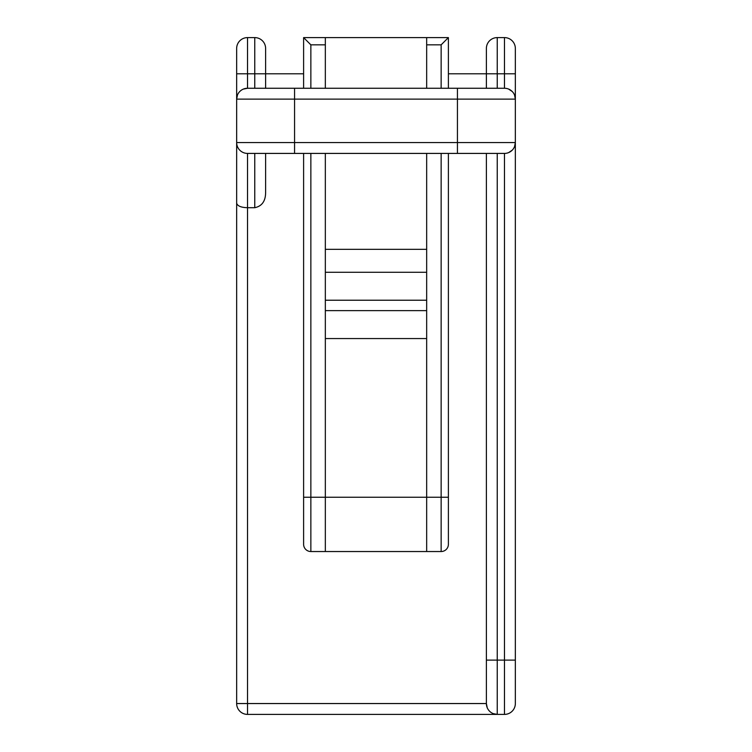 <?xml version="1.0" encoding="UTF-8"?>
<svg xmlns="http://www.w3.org/2000/svg" width="752" height="752" viewBox="0 0 752 752"><rect width="100%" height="100%" fill="white"/><g stroke="black" fill="none" stroke-linecap="round" stroke-linejoin="round"><path stroke-width="1.13" d="M237.463 95.034L236.654 99.123A10.857 10.857 0 0 1 247.521 88.266L504.479 88.266A10.857 10.857 0 0 1 515.346 99.123L515.346 703.543L515.346 660.115L504.479 660.115L504.479 714.4L247.521 714.4L247.521 703.543L236.654 703.543L236.654 203.209C237.529 206.039 241.148 207.533 247.521 207.702L254.759 207.702L254.759 153.417L247.521 153.417A10.857 10.857 0 0 1 236.654 142.56L236.654 203.209M243.319 89.112L247.521 88.266L265.616 88.266L265.616 48.457L265.616 73.79L303.611 73.79M448.389 73.79L486.384 73.79L486.384 88.266L497.241 88.266L497.241 73.79L486.384 73.79L486.384 48.457A10.857 10.857 0 0 1 497.241 37.6L497.241 73.79L515.346 73.79L515.346 48.457A10.857 10.857 0 0 0 504.479 37.6L497.241 37.6M493.152 713.601L497.241 714.4L497.241 660.115L504.479 660.115L504.479 153.417L247.521 153.417A10.857 10.857 0 0 1 236.654 142.56L236.654 48.457A10.857 10.857 0 0 1 247.521 37.6L254.759 37.6L247.521 37.6A10.857 10.857 0 0 0 236.654 48.457A10.857 10.857 0 0 1 247.521 37.6L247.521 88.266M254.759 207.702C261.987 206.198 265.606 201.075 265.616 192.352L265.616 153.417M515.346 55.874L515.346 99.123L514.556 95.072M504.479 714.4A10.857 10.857 0 0 0 515.346 703.543A10.857 10.857 0 0 1 504.479 714.4M508.672 152.581L512.225 150.174M514.556 146.612L515.346 142.56L236.654 142.56M515.346 142.56A10.857 10.857 0 0 1 504.479 153.417L486.384 153.417L486.384 703.543L487.23 707.745M497.241 714.4A10.857 10.857 0 0 1 486.384 703.543L247.521 703.543L247.521 153.417M236.654 703.543A10.857 10.857 0 0 0 247.521 714.4M238.234 148.191L237.632 147.054M309.044 88.266L294.568 88.266L294.568 153.417M236.654 99.123L457.432 99.123L457.432 88.266L442.956 88.266M254.759 37.6A10.857 10.857 0 0 1 265.616 48.457A10.857 10.857 0 0 0 254.759 37.6L254.759 73.79L236.654 73.79M512.225 91.509L508.672 89.112M448.389 153.417L448.389 544.298A7.238 7.238 0 0 1 441.142 551.536L310.858 551.536L310.858 153.417M448.389 37.6L426.666 37.6L426.666 44.838L441.142 44.838L448.389 37.6L448.389 88.266M310.858 551.536A7.238 7.238 0 0 1 303.611 544.298L303.611 153.417M303.611 88.266L303.611 37.6L325.334 37.6L325.334 88.266M426.666 37.6L325.334 37.6M426.666 44.838L426.666 88.266M426.666 153.417L426.666 551.536M325.334 153.417L325.334 497.241L303.611 497.241M310.858 88.266L310.858 44.838L303.611 37.6M325.334 551.536L325.334 497.241L441.142 497.241L441.142 551.536M325.334 249.326L426.666 249.326M486.384 660.115L497.241 660.115L497.241 153.417M457.432 153.417L457.432 99.123L515.346 99.123A10.857 10.857 0 0 0 504.479 88.266L504.479 37.6A10.857 10.857 0 0 1 515.346 48.457M265.616 73.79L254.759 73.79L254.759 88.266M325.334 44.838L310.858 44.838M441.142 44.838L441.142 88.266M441.142 153.417L441.142 497.241L448.389 497.241M426.666 338.56L325.334 338.56M426.666 310.623L325.334 310.623M426.666 300.227L325.334 300.227M426.666 272.29L325.334 272.29"/></g></svg>
